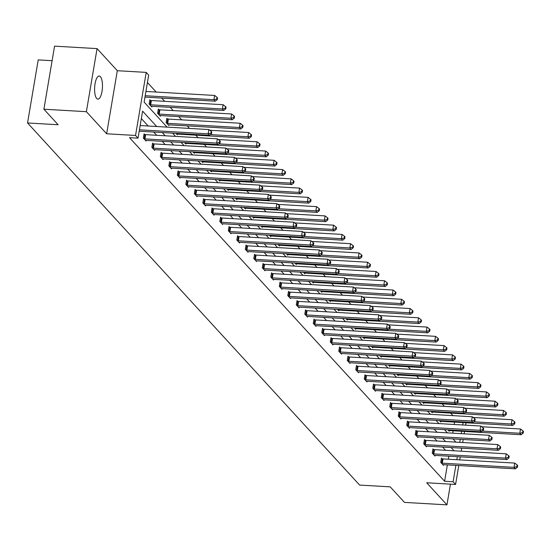 <?xml version="1.0" encoding="UTF-8"?>
<svg xmlns="http://www.w3.org/2000/svg" width="551" height="551" viewBox="0 0 551 551"><rect width="100%" height="100%" fill="white"/><g stroke="black" fill="none" stroke-linecap="round" stroke-linejoin="round"><path stroke-width="0.83" d="M96.687 98.484A11.571 3.891 -86.7 0 1 94.8 85.536A11.571 3.891 -86.7 0 1 99.201 76.024A11.571 3.891 -86.7 0 1 100.378 76.665A11.571 3.891 -86.7 0 1 102.266 89.613A11.571 3.891 -86.7 0 1 97.858 99.125A11.571 3.891 -86.7 0 1 96.687 98.484M458.776 465.54L455.581 484.446L426.688 482.766L446.951 504.854L404.462 502.388L390.218 486.857L359.624 485.073L27.55 122.969L58.144 124.746L43.901 109.215L54.57 46.146L97.059 48.612L86.39 111.688L106.646 133.783L135.539 135.463L146.208 72.388L148.687 75.094L144.121 102.107L167.049 127.116M43.901 109.215L86.39 111.688M446.951 504.854L450.449 484.143M106.646 133.783L117.315 70.707L97.059 48.612M117.315 70.707L146.208 72.388M452.95 415.64L450.615 413.098M444.45 406.376L442.122 403.835M435.951 397.113L433.623 394.571M427.459 387.842L425.124 385.301M418.96 378.578L416.632 376.037M410.467 369.315L408.133 366.773M401.968 360.051L399.633 357.509M393.469 350.787L391.141 348.246M384.977 341.517L382.642 338.975M376.478 332.253L374.15 329.712M367.978 322.989L365.65 320.448M359.486 313.726L357.151 311.184M350.987 304.462L348.659 301.92M342.495 295.191L340.16 292.65M333.996 285.928L331.661 283.386M325.496 276.664L323.168 274.123M317.004 267.4L314.669 264.859M308.505 258.137L306.177 255.595M300.006 248.873L297.678 246.325M291.513 239.602L289.179 237.061M283.014 230.339L280.686 227.797M274.522 221.075L272.187 218.533M266.023 211.811L263.688 209.27M257.524 202.548L255.196 199.999M249.031 193.277L246.696 190.736M240.532 184.013L238.204 181.472M232.033 174.75L229.705 172.208M223.541 165.486L221.206 162.944M215.042 156.222L212.714 153.681M206.549 146.952L204.214 144.41M198.05 137.688L195.715 135.147M189.551 128.424L187.223 125.883M181.692 119.849L178.724 116.619M173.193 110.586L170.231 107.355M164.701 101.322L161.732 98.085M156.202 92.058L147.434 82.498M52.104 60.706L38.219 59.894L27.55 122.969M433.561 449.52L432.955 448.858L432.232 453.122L434.959 456.09L435.076 455.395M416.57 430.992L415.964 430.331L415.24 434.587L417.961 437.556L418.085 436.867M399.578 412.465L398.965 411.797L398.249 416.06L400.97 419.029L401.087 418.333M382.587 393.931L381.974 393.269L381.258 397.533L383.978 400.501L384.095 399.806M365.588 375.403L364.982 374.735L364.259 378.998L366.987 381.967L367.104 381.271M348.597 356.869L347.991 356.208L347.268 360.471L349.988 363.44L350.112 362.744M331.606 338.342L330.993 337.68L330.276 341.937L332.997 344.912L333.114 344.217M314.614 319.814L314.001 319.146L313.285 323.409L316.005 326.378L316.122 325.682M297.616 301.28L297.01 300.619L296.286 304.882L299.014 307.851L299.131 307.155M280.624 282.753L280.018 282.084L279.295 286.348L282.016 289.316L282.14 288.621M263.633 264.225L263.02 263.557L262.304 267.82L265.024 270.789L265.141 270.093M246.641 245.691L246.028 245.03L245.312 249.286L248.033 252.262L248.15 251.566M229.643 227.164L229.037 226.495L228.314 230.759L231.041 233.727L231.158 233.032M212.652 208.629L212.045 207.968L211.322 212.231L214.043 215.2L214.167 214.504M195.66 190.102L195.047 189.434L194.331 193.697L197.051 196.666L197.168 195.97M178.669 171.575L178.056 170.906L177.339 175.17L180.06 178.138L180.177 177.443M161.67 153.04L161.064 152.379L160.341 156.636L163.068 159.611L163.186 158.915M144.679 134.513L144.073 133.845L143.35 138.108L146.07 141.077L146.194 140.381M445.566 450.291L442.598 447.061M437.067 441.027L434.105 437.797M428.575 431.764L425.606 428.533M420.076 422.5L417.114 419.263M411.583 413.236L408.615 409.999M403.084 403.973L400.116 400.735M394.585 394.702L391.623 391.472M386.093 385.438L383.124 382.208M377.593 376.175L374.625 372.937M369.094 366.911L366.133 363.674M360.602 357.647L357.633 354.41M352.103 348.377L349.141 345.146M343.61 339.113L340.642 335.883M335.111 329.849L332.143 326.612M326.612 320.586L323.651 317.348M318.12 311.322L315.151 308.085M309.621 302.051L306.652 298.821M301.121 292.788L298.16 289.557M292.629 283.524L289.661 280.287M284.13 274.26L281.168 271.023M275.638 264.997L272.669 261.759M267.139 255.726L264.17 252.496M258.639 246.462L255.678 243.232M250.147 237.199L247.179 233.961M241.648 227.935L238.679 224.698M233.149 218.671L230.187 215.434M224.656 209.401L221.688 206.17M216.157 200.137L213.196 196.907M207.665 190.873L204.696 187.636M199.166 181.61L196.197 178.372M190.667 172.346L187.705 169.109M182.174 163.075L179.206 159.845M173.675 153.812L170.707 150.581M165.176 144.548L162.214 141.311M156.684 135.284L153.715 132.047M148.185 126.021L141.338 118.548M156.684 126.51L142.592 111.144L138.019 138.163L129.519 137.667L444.602 481.243L447.371 464.879M448.328 459.224L448.845 456.194M153.178 143.777L152.565 143.115L151.849 147.372L154.569 150.34L154.686 149.645M170.169 162.304L169.563 161.643L168.84 165.906L171.561 168.875L171.678 168.179M187.161 180.838L186.555 180.17L185.832 184.433L188.559 187.402L188.676 186.706M204.159 199.366L203.546 198.704L202.823 202.961L205.551 205.936L205.668 205.241M221.151 217.9L220.538 217.232L219.821 221.495L222.542 224.464L222.659 223.768M238.142 236.427L237.536 235.759L236.813 240.022L239.533 242.991L239.651 242.295M255.134 254.955L254.528 254.293L253.804 258.557L256.532 261.525L256.649 260.83M272.132 273.489L271.519 272.821L270.796 277.084L273.523 280.053L273.64 279.357M289.123 292.016L288.51 291.355L287.794 295.611L290.515 298.587L290.632 297.891M306.115 310.544L305.509 309.882L304.786 314.146L307.506 317.114L307.623 316.419M323.106 329.078L322.5 328.41L321.777 332.673L324.505 335.642L324.622 334.946M340.105 347.605L339.492 346.944L338.769 351.207L341.496 354.176L341.613 353.48M357.096 366.139L356.483 365.471L355.767 369.735L358.487 372.703L358.605 372.008M374.088 384.667L373.482 384.006L372.758 388.262L375.479 391.231L375.596 390.542M391.079 403.194L390.473 402.533L389.75 406.796L392.477 409.765L392.594 409.069M408.077 421.729L407.464 421.06L406.741 425.324L409.469 428.292L409.586 427.597M425.069 440.256L424.456 439.595L423.74 443.851L426.46 446.827L426.577 446.131M442.06 458.79L441.454 458.122L440.731 462.385L443.452 465.354L443.569 464.658M138.019 138.163L135.539 135.463M455.581 484.446L453.101 481.739L455.87 465.375M444.602 481.243L453.101 481.739M454.065 450.787L451.097 447.557M445.566 441.523L442.605 438.286M437.074 432.26L434.105 429.022M428.575 422.996L425.606 419.759M420.076 413.725L417.114 410.495M411.583 404.462L408.615 401.231M403.084 395.198L400.116 391.961M394.585 385.934L391.623 382.697M386.093 376.67L383.124 373.433M377.593 367.4L374.632 364.17M369.101 358.136L366.133 354.906M360.602 348.873L357.633 345.642M352.103 339.609L349.141 336.372M343.61 330.345L340.642 327.108M335.111 321.081L332.143 317.844M326.612 311.811L323.651 308.581M318.12 302.547L315.151 299.317M309.621 293.284L306.659 290.046M301.128 284.02L298.16 280.783M292.629 274.756L289.661 271.519M284.13 265.486L281.168 262.255M275.638 256.222L272.669 252.992M267.139 246.958L264.17 243.721M258.639 237.695L255.678 234.457M250.147 228.431L247.179 225.194M241.648 219.16L238.686 215.93M233.156 209.897L230.187 206.666M224.656 200.633L221.688 197.396M216.157 191.369L213.196 188.132M207.665 182.105L204.696 178.868M199.166 172.835L196.197 169.605M190.667 163.571L187.705 160.341M182.174 154.308L179.206 151.07M173.675 145.044L170.714 141.807M165.183 135.78L162.214 132.543M456.827 459.72L457.337 456.689M466.015 422.762L465.609 425.145M464.541 431.447L464.142 433.83M463.184 439.484L462.675 442.515M461.717 448.17L461.201 451.207M460.243 456.855L459.734 459.892M459.761 442.35L460.278 439.319M461.235 433.665L461.635 431.281M462.702 424.979L463.109 422.596M172.58 133.149L175.549 136.379M181.079 142.413L184.041 145.643M189.572 151.677L192.54 154.914M198.071 160.94L201.039 164.177M206.57 170.204L209.532 173.441M215.062 179.474L218.031 182.705M223.561 188.738L226.523 191.968M232.054 198.002L235.022 201.239M240.553 207.266L243.521 210.503M249.052 216.529L252.014 219.766M257.544 225.8L260.513 229.03M266.043 235.063L269.012 238.294M274.543 244.327L277.504 247.557M283.035 253.591L286.003 256.828M291.534 262.855L294.496 266.092M300.026 272.118L302.995 275.355M308.526 281.389L311.494 284.619M317.025 290.652L319.986 293.883M325.517 299.916L328.486 303.153M334.016 309.18L336.985 312.417M342.515 318.444L345.477 321.681M351.008 327.714L353.976 330.944M359.507 336.978L362.468 340.208M367.999 346.242L370.968 349.479M376.498 355.505L379.467 358.742M384.997 364.769L387.959 368.006M393.49 374.039L396.458 377.27M401.989 383.303L404.957 386.533M410.488 392.567L413.45 395.804M418.98 401.831L421.949 405.068M427.48 411.094L430.441 414.331M435.972 420.365L438.94 423.595M444.471 429.628L447.44 432.859M452.97 438.892L455.932 442.129M452.736 433.169L453.136 430.786M454.203 424.484L454.609 422.1M449.34 430.565L449.223 431.261L447.908 429.828M440.841 421.301L440.724 421.997L439.409 420.565M432.342 412.038L432.225 412.733L430.91 411.294M423.85 402.774L423.733 403.47L422.417 402.03M415.351 393.504L415.234 394.199L413.918 392.767M406.852 384.24L406.734 384.935L405.419 383.503M398.359 374.976L398.242 375.672L396.927 374.239M389.86 365.712L389.743 366.408L388.427 364.969M381.368 356.449L381.251 357.144L379.935 355.705M372.869 347.178L372.752 347.874L371.436 346.441M364.369 337.915L364.252 338.61L362.937 337.178M355.877 328.651L355.76 329.346L354.445 327.914M347.378 319.387L347.261 320.083L345.945 318.643M338.879 310.123L338.762 310.819L337.446 309.38M330.386 300.853L330.269 301.549L328.954 300.116M321.887 291.589L321.77 292.285L320.455 290.852M313.395 282.326L313.278 283.021L311.962 281.589M304.896 273.062L304.779 273.757L303.463 272.318M296.397 263.798L296.28 264.494L294.964 263.054M287.904 254.528L287.787 255.223L286.472 253.791M279.405 245.264L279.288 245.96L277.973 244.527M270.906 236L270.789 236.696L269.473 235.263M262.414 226.736L262.297 227.432L260.981 226M253.915 217.473L253.797 218.168L252.482 216.729M245.422 208.202L245.305 208.898L243.983 207.465M236.923 198.939L236.806 199.634L235.491 198.202M228.424 189.675L228.307 190.37L226.991 188.938M219.932 180.411L219.815 181.107L218.499 179.674M211.432 171.147L211.315 171.843L210 170.404M202.933 161.884L202.816 162.573L201.501 161.14M194.441 152.613L194.324 153.309L193.008 151.876M185.942 143.35L185.825 144.045L184.509 142.613M177.45 134.086L177.332 134.781L176.01 133.349M168.95 124.822L168.833 125.518L166.113 122.549L166.829 118.286L167.442 118.947M160.451 115.558L160.334 116.247L157.614 113.279L158.337 109.022L158.943 109.683M151.959 106.288L151.842 106.984L149.114 104.015L149.838 99.752L150.444 100.42M139.431 129.816L208.14 133.81L209.504 135.291L139.196 131.207M140.154 125.552L208.863 129.547L208.14 133.81L210.971 133.101L211.515 133.7L211.804 131.992L211.26 131.4L210.971 133.101M211.26 131.4L208.863 129.547M209.504 135.291L211.515 133.7M144.961 97.114L215.269 101.198L213.905 99.717L214.628 95.454L145.919 91.459M216.743 99.015L217.287 99.607L217.569 97.899L217.025 97.307L216.743 99.015L213.905 99.717L145.195 95.722M217.287 99.607L215.269 101.198M214.628 95.454L217.025 97.307M143.963 138.776L144.238 138.824A1.805 0.53 -170.4 0 0 144.913 138.9L216.633 143.074L217.996 144.562L146.277 140.388A1.805 0.53 -170.4 0 0 145.684 140.395L145.464 140.415M143.976 134.389L144.961 134.561A1.805 0.53 -170.4 0 0 145.636 134.644L217.356 138.811L216.633 143.074L219.47 142.372L220.014 142.964L220.304 141.256L219.759 140.663L219.47 142.372M219.759 140.663L217.356 138.811M217.996 144.562L220.014 142.964M152.455 148.04L152.737 148.088A1.805 0.53 -170.4 0 0 153.412 148.171L225.132 152.338L226.495 153.825L154.776 149.652A1.805 0.53 -170.4 0 0 154.177 149.658L153.963 149.679M152.475 143.653L153.46 143.825A1.805 0.53 -170.4 0 0 154.128 143.907L225.855 148.074L225.132 152.338L227.969 151.635L228.513 152.228L228.803 150.526L228.252 149.927L227.969 151.635M228.252 149.927L225.855 148.074M226.495 153.825L228.513 152.228M151.229 106.322L151.449 106.302A1.805 0.53 9.6 0 1 152.042 106.295L223.761 110.469L222.404 108.981L223.121 104.718L151.401 100.551A1.805 0.53 9.6 0 1 150.726 100.468L149.748 100.296M225.235 108.278L225.779 108.871L226.068 107.163L225.524 106.57L225.235 108.278L222.404 108.981L150.678 104.807A1.805 0.53 9.6 0 1 150.01 104.731L149.727 104.683M225.779 108.871L223.761 110.469M223.121 104.718L225.524 106.57M159.728 115.586L159.942 115.565A1.805 0.53 9.6 0 1 160.541 115.558L232.26 119.732L230.897 118.245L231.62 113.981L159.9 109.814A1.805 0.53 9.6 0 1 159.225 109.732L158.24 109.559M233.734 117.542L234.278 118.134L234.568 116.433L234.023 115.834L233.734 117.542L230.897 118.245L159.177 114.078A1.805 0.53 9.6 0 1 158.502 113.995L158.22 113.947M234.278 118.134L232.26 119.732M231.62 113.981L234.023 115.834M160.954 157.304L161.236 157.352A1.805 0.53 -170.4 0 0 161.904 157.434L233.631 161.601L234.988 163.089L163.268 158.915A1.805 0.53 -170.4 0 0 162.676 158.922L162.455 158.943M160.975 152.916L161.953 153.088A1.805 0.53 -170.4 0 0 162.628 153.171L234.347 157.345L233.631 161.601L236.462 160.899L237.006 161.491L237.295 159.79L236.751 159.198L236.462 160.899M236.751 159.198L234.347 157.345M234.988 163.089L237.006 161.491M168.22 124.85L168.441 124.829A1.805 0.53 9.6 0 1 169.033 124.822L240.759 128.996L239.396 127.508L240.119 123.252L168.392 119.078A1.805 0.53 9.6 0 1 167.718 118.995L166.739 118.823M242.226 126.806L242.777 127.398L243.06 125.697L242.516 125.105L242.226 126.806L239.396 127.508L167.676 123.341A1.805 0.53 9.6 0 1 167.001 123.259L166.719 123.21M242.777 127.398L240.759 128.996M240.119 123.252L242.516 125.105M169.446 166.567L169.729 166.616A1.805 0.53 -170.4 0 0 170.404 166.698L242.123 170.872L243.487 172.353L171.767 168.179A1.805 0.53 -170.4 0 0 171.168 168.186L170.955 168.207M169.467 162.18L170.452 162.359A1.805 0.53 -170.4 0 0 171.127 162.435L242.846 166.609L242.123 170.872L244.961 170.163L245.505 170.755L245.794 169.054L245.25 168.461L244.961 170.163M245.25 168.461L242.846 166.609M243.487 172.353L245.505 170.755M176.719 134.113L176.94 134.093A1.805 0.53 9.6 0 1 177.532 134.093L249.252 138.26L247.895 136.779L248.611 132.516L209.779 130.256M250.726 136.069L251.27 136.669L251.559 134.961L251.015 134.368L250.726 136.069L247.895 136.779L210.386 134.596M251.27 136.669L249.252 138.26M248.611 132.516L251.015 134.368M177.945 175.831L178.228 175.886A1.805 0.53 -170.4 0 0 178.903 175.962L250.622 180.136L251.986 181.616L180.26 177.45A1.805 0.53 -170.4 0 0 179.667 177.456L179.447 177.477M177.966 171.451L178.951 171.623A1.805 0.53 -170.4 0 0 179.619 171.698L251.346 175.872L250.622 180.136L253.453 179.426L254.004 180.025L254.286 178.317L253.742 177.725L253.453 179.426M253.742 177.725L251.346 175.872M251.986 181.616L254.004 180.025M185.219 143.384L185.432 143.363A1.805 0.53 9.6 0 1 186.031 143.356L257.751 147.523L256.387 146.043L257.11 141.779L218.279 139.52M259.225 145.34L259.769 145.932L260.058 144.224L259.514 143.632L259.225 145.34L256.387 146.043L218.878 143.859M259.769 145.932L257.751 147.523M257.11 141.779L259.514 143.632M186.445 185.102L186.727 185.15A1.805 0.53 -170.4 0 0 187.395 185.226L259.122 189.399L260.478 190.887L188.759 186.713A1.805 0.53 -170.4 0 0 188.166 186.72L187.946 186.741M186.465 180.714L187.443 180.886A1.805 0.53 -170.4 0 0 188.118 180.969L259.838 185.136L259.122 189.399L261.952 188.697L262.496 189.289L262.786 187.581L262.242 186.989L261.952 188.697M262.242 186.989L259.838 185.136M260.478 190.887L262.496 189.289M193.711 152.648L193.931 152.627A1.805 0.53 9.6 0 1 194.524 152.62L266.25 156.794L264.886 155.306L265.603 151.043L226.771 148.784M267.717 154.604L268.261 155.196L268.551 153.488L268.006 152.896L267.717 154.604L264.886 155.306L227.377 153.123M268.261 155.196L266.25 156.794M265.603 151.043L268.006 152.896M194.937 194.365L195.219 194.413A1.805 0.53 -170.4 0 0 195.894 194.489L267.614 198.663L268.978 200.151L197.258 195.977A1.805 0.53 -170.4 0 0 196.659 195.984L196.445 196.004M194.958 189.978L195.942 190.15A1.805 0.53 -170.4 0 0 196.617 190.233L268.337 194.4L267.614 198.663L270.451 197.961L270.996 198.553L271.285 196.852L270.741 196.252L270.451 197.961M270.741 196.252L268.337 194.4M268.978 200.151L270.996 198.553M202.21 161.911L202.424 161.891A1.805 0.53 9.6 0 1 203.023 161.884L274.742 166.058L273.379 164.57L274.102 160.307L235.27 158.054M276.216 163.867L276.76 164.46L277.05 162.759L276.506 162.159L276.216 163.867L273.379 164.57L235.876 162.387M276.76 164.46L274.742 166.058M274.102 160.307L276.506 162.159M203.436 203.629L203.718 203.677A1.805 0.53 -170.4 0 0 204.393 203.76L276.113 207.927L277.477 209.414L205.75 205.241A1.805 0.53 -170.4 0 0 205.158 205.248L204.938 205.268M203.457 199.242L204.435 199.414A1.805 0.53 -170.4 0 0 205.11 199.496L276.836 203.67L276.113 207.927L278.944 207.224L279.488 207.817L279.777 206.115L279.233 205.523L278.944 207.224M279.233 205.523L276.836 203.67M277.477 209.414L279.488 207.817M210.709 171.175L210.923 171.154A1.805 0.53 9.6 0 1 211.515 171.147L283.242 175.321L281.878 173.834L282.601 169.577L243.762 167.318M284.715 173.131L285.26 173.723L285.542 172.022L284.998 171.43L284.715 173.131L281.878 173.834L244.369 171.657M285.26 173.723L283.242 175.321M282.601 169.577L284.998 171.43M211.935 212.893L212.211 212.941A1.805 0.53 -170.4 0 0 212.886 213.023L284.605 217.197L285.969 218.678L214.249 214.504A1.805 0.53 -170.4 0 0 213.657 214.511L213.437 214.532M211.949 208.505L212.934 208.684A1.805 0.53 -170.4 0 0 213.609 208.76L285.328 212.934L284.605 217.197L287.443 216.488L287.987 217.08L288.276 215.379L287.732 214.787L287.443 216.488M287.732 214.787L285.328 212.934M285.969 218.678L287.987 217.08M219.202 180.439L219.422 180.418A1.805 0.53 9.6 0 1 220.014 180.418L291.734 184.585L290.377 183.104L291.093 178.841L252.262 176.582M293.208 182.395L293.752 182.994L294.041 181.286L293.497 180.694L293.208 182.395L290.377 183.104L252.868 180.921M293.752 182.994L291.734 184.585M291.093 178.841L293.497 180.694M220.428 222.156L220.71 222.205A1.805 0.53 -170.4 0 0 221.385 222.287L293.104 226.461L294.468 227.942L222.749 223.775A1.805 0.53 -170.4 0 0 222.149 223.782L221.936 223.802M220.448 217.776L221.433 217.948A1.805 0.53 -170.4 0 0 222.101 218.024L293.828 222.198L293.104 226.461L295.942 225.752L296.486 226.351L296.775 224.643L296.224 224.05L295.942 225.752M296.224 224.05L293.828 222.198M294.468 227.942L296.486 226.351M227.701 189.709L227.914 189.689A1.805 0.53 9.6 0 1 228.513 189.682L300.233 193.849L298.869 192.368L299.592 188.105L260.761 185.845M301.707 191.658L302.251 192.258L302.54 190.55L301.996 189.957L301.707 191.658L298.869 192.368L261.367 190.185M302.251 192.258L300.233 193.849M299.592 188.105L301.996 189.957M228.927 231.42L229.209 231.475A1.805 0.53 -170.4 0 0 229.877 231.551L301.604 235.725L302.96 237.205L231.241 233.039A1.805 0.53 -170.4 0 0 230.649 233.045L230.428 233.066M228.947 227.04L229.925 227.212A1.805 0.53 -170.4 0 0 230.6 227.294L302.32 231.461L301.604 235.725L304.434 235.022L304.978 235.614L305.268 233.906L304.724 233.314L304.434 235.022M304.724 233.314L302.32 231.461M302.96 237.205L304.978 235.614M236.193 198.973L236.413 198.952A1.805 0.53 9.6 0 1 237.006 198.945L308.732 203.119L307.368 201.632L308.092 197.368L269.253 195.109M310.199 200.929L310.75 201.521L311.033 199.813L310.488 199.221L310.199 200.929L307.368 201.632L269.859 199.448M310.75 201.521L308.732 203.119M308.092 197.368L310.488 199.221M237.419 240.691L237.701 240.739A1.805 0.53 -170.4 0 0 238.376 240.815L310.096 244.988L311.46 246.476L239.74 242.302A1.805 0.53 -170.4 0 0 239.141 242.309L238.927 242.33M237.44 236.303L238.425 236.475A1.805 0.53 -170.4 0 0 239.1 236.558L310.819 240.725L310.096 244.988L312.934 244.286L313.478 244.878L313.767 243.177L313.223 242.578L312.934 244.286M313.223 242.578L310.819 240.725M311.46 246.476L313.478 244.878M244.692 208.237L244.913 208.216A1.805 0.53 9.6 0 1 245.505 208.209L317.224 212.383L315.868 210.895L316.584 206.632L277.752 204.38M318.698 210.193L319.243 210.785L319.532 209.084L318.988 208.485L318.698 210.193L315.868 210.895L278.358 208.712M319.243 210.785L317.224 212.383M316.584 206.632L318.988 208.485M245.918 249.954L246.201 250.002A1.805 0.53 -170.4 0 0 246.876 250.085L318.595 254.252L319.959 255.74L248.232 251.566A1.805 0.53 -170.4 0 0 247.64 251.573L247.42 251.593M245.939 245.567L246.924 245.739A1.805 0.53 -170.4 0 0 247.592 245.822L319.318 249.996L318.595 254.252L321.426 253.55L321.977 254.142L322.259 252.441L321.715 251.848L321.426 253.55M321.715 251.848L319.318 249.996M319.959 255.74L321.977 254.142M253.191 217.5L253.405 217.48A1.805 0.53 9.6 0 1 254.004 217.473L325.724 221.647L324.36 220.159L325.083 215.902L286.251 213.643M327.198 219.456L327.742 220.049L328.031 218.348L327.487 217.755L327.198 219.456L324.36 220.159L286.851 217.982M327.742 220.049L325.724 221.647M325.083 215.902L327.487 217.755M254.417 259.218L254.7 259.266A1.805 0.53 -170.4 0 0 255.368 259.349L327.094 263.516L328.451 265.003L256.732 260.83A1.805 0.53 -170.4 0 0 256.139 260.837L255.919 260.857M254.438 254.831L255.416 255.01A1.805 0.53 -170.4 0 0 256.091 255.085L327.811 259.259L327.094 263.516L329.925 262.813L330.469 263.406L330.758 261.704L330.214 261.112L329.925 262.813M330.214 261.112L327.811 259.259M328.451 265.003L330.469 263.406M261.684 226.764L261.904 226.743A1.805 0.53 9.6 0 1 262.496 226.736L334.223 230.91L332.859 229.43L333.575 225.166L294.744 222.907M335.69 228.72L336.234 229.319L336.523 227.611L335.979 227.019L335.69 228.72L332.859 229.43L295.35 227.246M336.234 229.319L334.223 230.91M333.575 225.166L335.979 227.019M262.91 268.482L263.192 268.53A1.805 0.53 -170.4 0 0 263.867 268.613L335.587 272.786L336.95 274.267L265.231 270.1A1.805 0.53 -170.4 0 0 264.632 270.1L264.418 270.121M262.93 264.101L263.915 264.273A1.805 0.53 -170.4 0 0 264.59 264.349L336.31 268.523L335.587 272.786L338.424 272.077L338.968 272.676L339.258 270.968L338.713 270.376L338.424 272.077M338.713 270.376L336.31 268.523M336.95 274.267L338.968 272.676M270.183 236.035L270.396 236.014A1.805 0.53 9.6 0 1 270.996 236.007L342.715 240.174L341.351 238.693L342.075 234.43L303.243 232.171M344.189 237.984L344.733 238.583L345.022 236.875L344.478 236.283L344.189 237.984L341.351 238.693L303.849 236.51M344.733 238.583L342.715 240.174M342.075 234.43L344.478 236.283M271.409 277.745L271.691 277.8A1.805 0.53 -170.4 0 0 272.366 277.876L344.086 282.05L345.449 283.531L273.723 279.364A1.805 0.53 -170.4 0 0 273.131 279.371L272.91 279.391M271.429 273.365L272.408 273.537A1.805 0.53 -170.4 0 0 273.082 273.613L344.809 277.787L344.086 282.05L346.916 281.347L347.461 281.94L347.75 280.232L347.206 279.639L346.916 281.347M347.206 279.639L344.809 277.787M345.449 283.531L347.461 281.94M278.682 245.298L278.896 245.278A1.805 0.53 9.6 0 1 279.495 245.271L351.214 249.445L349.851 247.957L350.574 243.694L311.735 241.434M352.688 247.254L353.232 247.847L353.515 246.139L352.971 245.546L352.688 247.254L349.851 247.957L312.341 245.774M353.232 247.847L351.214 249.445M350.574 243.694L352.971 245.546M279.908 287.016L280.183 287.064A1.805 0.53 -170.4 0 0 280.858 287.14L352.578 291.314L353.942 292.801L282.222 288.628A1.805 0.53 -170.4 0 0 281.63 288.634L281.409 288.655M279.922 282.629L280.907 282.801A1.805 0.53 -170.4 0 0 281.582 282.883L353.301 287.05L352.578 291.314L355.416 290.611L355.96 291.204L356.249 289.502L355.705 288.903L355.416 290.611M355.705 288.903L353.301 287.05M353.942 292.801L355.96 291.204M287.174 254.562L287.395 254.541A1.805 0.53 9.6 0 1 287.987 254.534L359.707 258.708L358.35 257.221L359.066 252.957L320.234 250.698M361.18 256.518L361.725 257.11L362.014 255.409L361.47 254.81L361.18 256.518L358.35 257.221L320.84 255.037M361.725 257.11L359.707 258.708M359.066 252.957L361.47 254.81M288.4 296.28L288.683 296.328A1.805 0.53 -170.4 0 0 289.358 296.41L361.077 300.577L362.441 302.065L290.721 297.891A1.805 0.53 -170.4 0 0 290.122 297.898L289.909 297.919M288.421 291.892L289.406 292.064A1.805 0.53 -170.4 0 0 290.074 292.147L361.8 296.321L361.077 300.577L363.915 299.875L364.459 300.467L364.748 298.766L364.197 298.167L363.915 299.875M364.197 298.167L361.8 296.321M362.441 302.065L364.459 300.467M295.673 263.826L295.887 263.805A1.805 0.53 9.6 0 1 296.486 263.798L368.206 267.972L366.842 266.484L367.565 262.228L328.733 259.969M369.68 265.782L370.224 266.374L370.513 264.673L369.969 264.081L369.68 265.782L366.842 266.484L329.34 264.308M370.224 266.374L368.206 267.972M367.565 262.228L369.969 264.081M296.899 305.543L297.182 305.591A1.805 0.53 -170.4 0 0 297.85 305.674L369.576 309.841L370.933 311.329L299.214 307.155A1.805 0.53 -170.4 0 0 298.621 307.162L298.401 307.183M296.92 301.156L297.898 301.328A1.805 0.53 -170.4 0 0 298.573 301.411L370.293 305.585L369.576 309.841L372.407 309.139L372.951 309.731L373.241 308.03L372.696 307.437L372.407 309.139M372.696 307.437L370.293 305.585M370.933 311.329L372.951 309.731M304.166 273.089L304.386 273.069A1.805 0.53 9.6 0 1 304.978 273.062L376.705 277.236L375.341 275.755L376.064 271.491L337.226 269.232M378.172 275.045L378.723 275.638L379.005 273.937L378.461 273.344L378.172 275.045L375.341 275.755L337.832 273.571M378.723 275.638L376.705 277.236M376.064 271.491L378.461 273.344M305.392 314.807L305.674 314.855A1.805 0.53 -170.4 0 0 306.349 314.938L378.069 319.112L379.432 320.592L307.713 316.426A1.805 0.53 -170.4 0 0 307.114 316.426L306.9 316.446M305.412 310.427L306.397 310.599A1.805 0.53 -170.4 0 0 307.072 310.674L378.792 314.848L378.069 319.112L380.906 318.402L381.45 319.001L381.74 317.293L381.196 316.701L380.906 318.402M381.196 316.701L378.792 314.848M379.432 320.592L381.45 319.001M312.665 282.36L312.885 282.339A1.805 0.53 9.6 0 1 313.478 282.332L385.197 286.499L383.84 285.019L384.557 280.755L345.725 278.496M386.671 284.309L387.215 284.908L387.505 283.2L386.96 282.608L386.671 284.309L383.84 285.019L346.331 282.835M387.215 284.908L385.197 286.499M384.557 280.755L386.96 282.608M313.891 324.071L314.173 324.126A1.805 0.53 -170.4 0 0 314.848 324.202L386.568 328.375L387.932 329.856L316.205 325.689A1.805 0.53 -170.4 0 0 315.613 325.696L315.392 325.717M313.912 319.69L314.897 319.862A1.805 0.53 -170.4 0 0 315.565 319.938L387.291 324.112L386.568 328.375L389.399 327.673L389.95 328.265L390.232 326.557L389.688 325.965L389.399 327.673M389.688 325.965L387.291 324.112M387.932 329.856L389.95 328.265M321.164 291.624L321.378 291.603A1.805 0.53 9.6 0 1 321.977 291.596L393.696 295.77L392.333 294.282L393.056 290.019L354.224 287.76M395.17 293.58L395.714 294.172L396.004 292.464L395.46 291.872L395.17 293.58L392.333 294.282L354.823 292.099M395.714 294.172L393.696 295.77M393.056 290.019L395.46 291.872M322.39 333.341L322.672 333.389A1.805 0.53 -170.4 0 0 323.341 333.465L395.067 337.639L396.424 339.127L324.704 334.953A1.805 0.53 -170.4 0 0 324.112 334.96L323.892 334.98M322.411 328.954L323.389 329.126A1.805 0.53 -170.4 0 0 324.064 329.209L395.783 333.376L395.067 337.639L397.898 336.936L398.442 337.529L398.731 335.821L398.187 335.228L397.898 336.936M398.187 335.228L395.783 333.376M396.424 339.127L398.442 337.529M329.656 300.887L329.877 300.867A1.805 0.53 9.6 0 1 330.469 300.86L402.196 305.034L400.832 303.546L401.548 299.283L362.716 297.023M403.663 302.843L404.207 303.436L404.496 301.734L403.952 301.135L403.663 302.843L400.832 303.546L363.323 301.363M404.207 303.436L402.196 305.034M401.548 299.283L403.952 301.135M330.882 342.605L331.165 342.653A1.805 0.53 -170.4 0 0 331.84 342.736L403.559 346.903L404.923 348.39L333.203 344.217A1.805 0.53 -170.4 0 0 332.604 344.223L332.391 344.244M330.903 338.218L331.888 338.39A1.805 0.53 -170.4 0 0 332.563 338.472L404.282 342.646L403.559 346.903L406.397 346.2L406.941 346.793L407.23 345.091L406.686 344.492L406.397 346.2M406.686 344.492L404.282 342.646M404.923 348.39L406.941 346.793M338.156 310.151L338.369 310.13A1.805 0.53 9.6 0 1 338.968 310.123L410.688 314.297L409.324 312.81L410.047 308.553L371.216 306.294M412.162 312.107L412.706 312.699L412.995 310.998L412.451 310.406L412.162 312.107L409.324 312.81L371.822 310.633M412.706 312.699L410.688 314.297M410.047 308.553L412.451 310.406M339.382 351.869L339.664 351.917A1.805 0.53 -170.4 0 0 340.339 351.999L412.058 356.166L413.422 357.654L341.696 353.48A1.805 0.53 -170.4 0 0 341.103 353.487L340.883 353.508M339.402 347.481L340.38 347.653A1.805 0.53 -170.4 0 0 341.055 347.736L412.782 351.91L412.058 356.166L414.889 355.464L415.433 356.056L415.723 354.355L415.178 353.763L414.889 355.464M415.178 353.763L412.782 351.91M413.422 357.654L415.433 356.056M346.655 319.415L346.868 319.394A1.805 0.53 9.6 0 1 347.467 319.387L419.187 323.561L417.823 322.08L418.546 317.817L379.708 315.558M420.661 321.371L421.205 321.963L421.487 320.262L420.943 319.67L420.661 321.371L417.823 322.08L380.314 319.897M421.205 321.963L419.187 323.561M418.546 317.817L420.943 319.67M347.881 361.132L348.156 361.18A1.805 0.53 -170.4 0 0 348.831 361.263L420.551 365.437L421.914 366.918L350.195 362.751A1.805 0.53 -170.4 0 0 349.603 362.751L349.382 362.772M347.895 356.752L348.879 356.924A1.805 0.53 -170.4 0 0 349.554 357L421.274 361.174L420.551 365.437L423.388 364.728L423.933 365.327L424.222 363.619L423.678 363.026L423.388 364.728M423.678 363.026L421.274 361.174M421.914 366.918L423.933 365.327M355.147 328.678L355.367 328.665A1.805 0.53 9.6 0 1 355.96 328.658L427.679 332.825L426.322 331.344L427.039 327.08L388.207 324.821M429.153 330.634L429.697 331.234L429.987 329.526L429.443 328.933L429.153 330.634L426.322 331.344L388.813 329.161M429.697 331.234L427.679 332.825M427.039 327.08L429.443 328.933M356.373 370.396L356.655 370.451A1.805 0.53 -170.4 0 0 357.33 370.527L429.05 374.701L430.414 376.181L358.694 372.015A1.805 0.53 -170.4 0 0 358.095 372.021L357.881 372.042M356.394 366.016L357.379 366.188A1.805 0.53 -170.4 0 0 358.047 366.263L429.773 370.437L429.05 374.701L431.888 373.998L432.432 374.59L432.721 372.882L432.17 372.29L431.888 373.998M432.17 372.29L429.773 370.437M430.414 376.181L432.432 374.59M363.646 337.949L363.86 337.928A1.805 0.53 9.6 0 1 364.459 337.921L436.178 342.088L434.815 340.608L435.538 336.344L396.706 334.085M437.652 339.905L438.197 340.497L438.486 338.789L437.942 338.197L437.652 339.905L434.815 340.608L397.312 338.424M438.197 340.497L436.178 342.088M435.538 336.344L437.942 338.197M364.872 379.667L365.155 379.715A1.805 0.53 -170.4 0 0 365.823 379.791L437.549 383.964L438.906 385.452L367.186 381.278A1.805 0.53 -170.4 0 0 366.594 381.285L366.374 381.306M364.893 375.279L365.871 375.451A1.805 0.53 -170.4 0 0 366.546 375.534L438.265 379.701L437.549 383.964L440.38 383.262L440.924 383.854L441.213 382.146L440.669 381.554L440.38 383.262M440.669 381.554L438.265 379.701M438.906 385.452L440.924 383.854M372.139 347.213L372.359 347.192A1.805 0.53 9.6 0 1 372.951 347.185L444.678 351.359L443.314 349.871L444.037 345.608L405.199 343.349M446.145 349.169L446.696 349.761L446.978 348.06L446.434 347.461L446.145 349.169L443.314 349.871L405.805 347.688M446.696 349.761L444.678 351.359M444.037 345.608L446.434 347.461M373.364 388.93L373.647 388.978A1.805 0.53 -170.4 0 0 374.322 389.061L446.041 393.228L447.405 394.716L375.686 390.542A1.805 0.53 -170.4 0 0 375.086 390.549L374.873 390.569M373.385 384.543L374.37 384.715A1.805 0.53 -170.4 0 0 375.045 384.798L446.765 388.965L446.041 393.228L448.879 392.526L449.423 393.118L449.712 391.417L449.168 390.817L448.879 392.526M449.168 390.817L446.765 388.965M447.405 394.716L449.423 393.118M380.638 356.476L380.858 356.456A1.805 0.53 9.6 0 1 381.45 356.449L453.17 360.623L451.813 359.135L452.529 354.878L413.698 352.619M454.644 358.432L455.188 359.025L455.477 357.323L454.933 356.731L454.644 358.432L451.813 359.135L414.304 356.958M455.188 359.025L453.17 360.623M452.529 354.878L454.933 356.731M381.864 398.194L382.146 398.242A1.805 0.53 -170.4 0 0 382.821 398.325L454.541 402.492L455.904 403.979L384.178 399.806A1.805 0.53 -170.4 0 0 383.586 399.812L383.365 399.833M381.884 393.807L382.869 393.979A1.805 0.53 -170.4 0 0 383.537 394.061L455.264 398.235L454.541 402.492L457.371 401.789L457.922 402.382L458.205 400.68L457.661 400.088L457.371 401.789M457.661 400.088L455.264 398.235M455.904 403.979L457.922 402.382M389.137 365.74L389.35 365.719A1.805 0.53 9.6 0 1 389.95 365.712L461.669 369.886L460.305 368.399L461.029 364.142L422.197 361.883M463.143 367.696L463.687 368.288L463.976 366.587L463.432 365.995L463.143 367.696L460.305 368.399L422.796 366.222M463.687 368.288L461.669 369.886M461.029 364.142L463.432 365.995M390.363 407.458L390.645 407.506A1.805 0.53 -170.4 0 0 391.313 407.588L463.04 411.762L464.397 413.243L392.677 409.076A1.805 0.53 -170.4 0 0 392.085 409.076L391.864 409.097M390.383 403.077L391.362 403.249A1.805 0.53 -170.4 0 0 392.036 403.325L463.756 407.499L463.04 411.762L465.87 411.053L466.415 411.652L466.704 409.944L466.16 409.352L465.87 411.053M466.16 409.352L463.756 407.499M464.397 413.243L466.415 411.652M397.629 375.004L397.85 374.983A1.805 0.53 9.6 0 1 398.442 374.983L470.168 379.15L468.805 377.669L469.521 373.406L430.689 371.147M471.635 376.96L472.179 377.559L472.469 375.851L471.925 375.259L471.635 376.96L468.805 377.669L431.295 375.486M472.179 377.559L470.168 379.15M469.521 373.406L471.925 375.259M398.855 416.721L399.138 416.776A1.805 0.53 -170.4 0 0 399.812 416.852L471.532 421.026L472.896 422.507L401.176 418.34A1.805 0.53 -170.4 0 0 400.577 418.347L400.363 418.367M398.876 412.341L399.861 412.513A1.805 0.53 -170.4 0 0 400.536 412.589L472.255 416.763L471.532 421.026L474.37 420.323L474.914 420.916L475.203 419.208L474.659 418.615L474.37 420.323M474.659 418.615L472.255 416.763M472.896 422.507L474.914 420.916M406.128 384.274L406.342 384.254A1.805 0.53 9.6 0 1 406.941 384.247L478.661 388.414L477.297 386.933L478.02 382.67L439.188 380.41M480.135 386.23L480.679 386.823L480.968 385.115L480.424 384.522L480.135 386.23L477.297 386.933L439.794 384.75M480.679 386.823L478.661 388.414M478.02 382.67L480.424 384.522M407.354 425.992L407.637 426.04A1.805 0.53 -170.4 0 0 408.312 426.116L480.031 430.29L481.395 431.777L409.668 427.604A1.805 0.53 -170.4 0 0 409.076 427.61L408.856 427.631M407.375 421.605L408.353 421.777A1.805 0.53 -170.4 0 0 409.028 421.859L480.754 426.026L480.031 430.29L482.862 429.587L483.406 430.179L483.695 428.471L483.151 427.879L482.862 429.587M483.151 427.879L480.754 426.026M481.395 431.777L483.406 430.179M414.627 393.538L414.841 393.517A1.805 0.53 9.6 0 1 415.44 393.51L487.16 397.684L485.796 396.197L486.519 391.933L447.681 389.674M488.634 395.494L489.178 396.086L489.46 394.385L488.916 393.786L488.634 395.494L485.796 396.197L448.287 394.013M489.178 396.086L487.16 397.684M486.519 391.933L488.916 393.786M415.853 435.256L416.129 435.304A1.805 0.53 -170.4 0 0 416.804 435.386L488.523 439.553L489.887 441.041L418.168 436.867A1.805 0.53 -170.4 0 0 417.575 436.874L417.355 436.895M415.867 430.868L416.852 431.04A1.805 0.53 -170.4 0 0 417.527 431.123L489.247 435.29L488.523 439.553L491.361 438.851L491.905 439.443L492.195 437.742L491.65 437.143L491.361 438.851M491.65 437.143L489.247 435.29M489.887 441.041L491.905 439.443M423.12 402.802L423.34 402.781A1.805 0.53 9.6 0 1 423.933 402.774L495.652 406.948L494.295 405.46L495.012 401.204L456.18 398.945M497.126 404.758L497.67 405.35L497.959 403.649L497.415 403.05L497.126 404.758L494.295 405.46L456.786 403.284M497.67 405.35L495.652 406.948M495.012 401.204L497.415 403.05M424.346 444.519L424.628 444.567A1.805 0.53 -170.4 0 0 425.303 444.65L497.023 448.817L498.386 450.305L426.667 446.131A1.805 0.53 -170.4 0 0 426.068 446.138L425.854 446.158M424.366 440.132L425.351 440.304A1.805 0.53 -170.4 0 0 426.019 440.387L497.746 444.561L497.023 448.817L499.86 448.115L500.404 448.707L500.694 447.006L500.143 446.413L499.86 448.115M500.143 446.413L497.746 444.561M498.386 450.305L500.404 448.707M431.619 412.065L431.832 412.045A1.805 0.53 9.6 0 1 432.432 412.038L504.151 416.212L502.787 414.724L503.511 410.467L464.679 408.208M505.625 414.021L506.169 414.614L506.459 412.913L505.914 412.32L505.625 414.021L502.787 414.724L465.285 412.547M506.169 414.614L504.151 416.212M503.511 410.467L505.914 412.32M432.845 453.783L433.127 453.831A1.805 0.53 -170.4 0 0 433.795 453.914L505.522 458.088L506.879 459.568L435.159 455.401A1.805 0.53 -170.4 0 0 434.567 455.401L434.346 455.422M432.866 449.396L433.844 449.575A1.805 0.53 -170.4 0 0 434.519 449.65L506.238 453.824L505.522 458.088L508.353 457.378L508.897 457.977L509.186 456.269L508.642 455.677L508.353 457.378M508.642 455.677L506.238 453.824M506.879 459.568L508.897 457.977M440.111 421.329L440.332 421.308A1.805 0.53 9.6 0 1 440.924 421.308L512.65 425.475L511.287 423.995L512.01 419.731L473.171 417.472M514.117 423.285L514.668 423.884L514.951 422.176L514.407 421.584L514.117 423.285L511.287 423.995L473.777 421.811M514.668 423.884L512.65 425.475M512.01 419.731L514.407 421.584M441.337 463.047L441.62 463.102A1.805 0.53 -170.4 0 0 442.295 463.177L514.014 467.351L515.378 468.832L443.658 464.665A1.805 0.53 -170.4 0 0 443.059 464.672L442.846 464.693M441.358 458.666L442.343 458.838A1.805 0.53 -170.4 0 0 443.018 458.914L514.737 463.088L514.014 467.351L516.852 466.642L517.396 467.241L517.685 465.533L517.141 464.941L516.852 466.642M517.141 464.941L514.737 463.088M515.378 468.832L517.396 467.241M448.61 430.6L448.831 430.579A1.805 0.53 9.6 0 1 449.423 430.572L521.143 434.739L519.786 433.258L520.502 428.995L481.67 426.736M522.617 432.556L523.161 433.148L523.45 431.44L522.906 430.848L522.617 432.556L519.786 433.258L482.277 431.075M523.161 433.148L521.143 434.739M520.502 428.995L522.906 430.848M144.238 138.824L144.961 134.561M144.913 138.9L145.636 134.644M152.737 148.088L153.46 143.825M153.412 148.171L154.128 143.907M151.401 100.551L150.678 104.807M150.726 100.468L150.01 104.731M159.9 109.814L159.177 114.078M159.225 109.732L158.502 113.995M161.236 157.352L161.953 153.088M161.904 157.434L162.628 153.171M168.392 119.078L167.676 123.341M167.718 118.995L167.001 123.259M169.729 166.616L170.452 162.359M170.404 166.698L171.127 162.435M178.228 175.886L178.951 171.623M178.903 175.962L179.619 171.698M186.727 185.15L187.443 180.886M187.395 185.226L188.118 180.969M195.219 194.413L195.942 190.15M195.894 194.489L196.617 190.233M203.718 203.677L204.435 199.414M204.393 203.76L205.11 199.496M212.211 212.941L212.934 208.684M212.886 213.023L213.609 208.76M220.71 222.205L221.433 217.948M221.385 222.287L222.101 218.024M229.209 231.475L229.925 227.212M229.877 231.551L230.6 227.294M237.701 240.739L238.425 236.475M238.376 240.815L239.1 236.558M246.201 250.002L246.924 245.739M246.876 250.085L247.592 245.822M254.7 259.266L255.416 255.01M255.368 259.349L256.091 255.085M263.192 268.53L263.915 264.273M263.867 268.613L264.59 264.349M271.691 277.8L272.408 273.537M272.366 277.876L273.082 273.613M280.183 287.064L280.907 282.801M280.858 287.14L281.582 282.883M288.683 296.328L289.406 292.064M289.358 296.41L290.074 292.147M297.182 305.591L297.898 301.328M297.85 305.674L298.573 301.411M305.674 314.855L306.397 310.599M306.349 314.938L307.072 310.674M314.173 324.126L314.897 319.862M314.848 324.202L315.565 319.938M322.672 333.389L323.389 329.126M323.341 333.465L324.064 329.209M331.165 342.653L331.888 338.39M331.84 342.736L332.563 338.472M339.664 351.917L340.38 347.653M340.339 351.999L341.055 347.736M348.156 361.18L348.879 356.924M348.831 361.263L349.554 357M356.655 370.451L357.379 366.188M357.33 370.527L358.047 366.263M365.155 379.715L365.871 375.451M365.823 379.791L366.546 375.534M373.647 388.978L374.37 384.715M374.322 389.061L375.045 384.798M382.146 398.242L382.869 393.979M382.821 398.325L383.537 394.061M390.645 407.506L391.362 403.249M391.313 407.588L392.036 403.325M399.138 416.776L399.861 412.513M399.812 416.852L400.536 412.589M407.637 426.04L408.353 421.777M408.312 426.116L409.028 421.859M416.129 435.304L416.852 431.04M416.804 435.386L417.527 431.123M424.628 444.567L425.351 440.304M425.303 444.65L426.019 440.387M433.127 453.831L433.844 449.575M433.795 453.914L434.519 449.65M441.62 463.102L442.343 458.838M442.295 463.177L443.018 458.914"/></g></svg>
